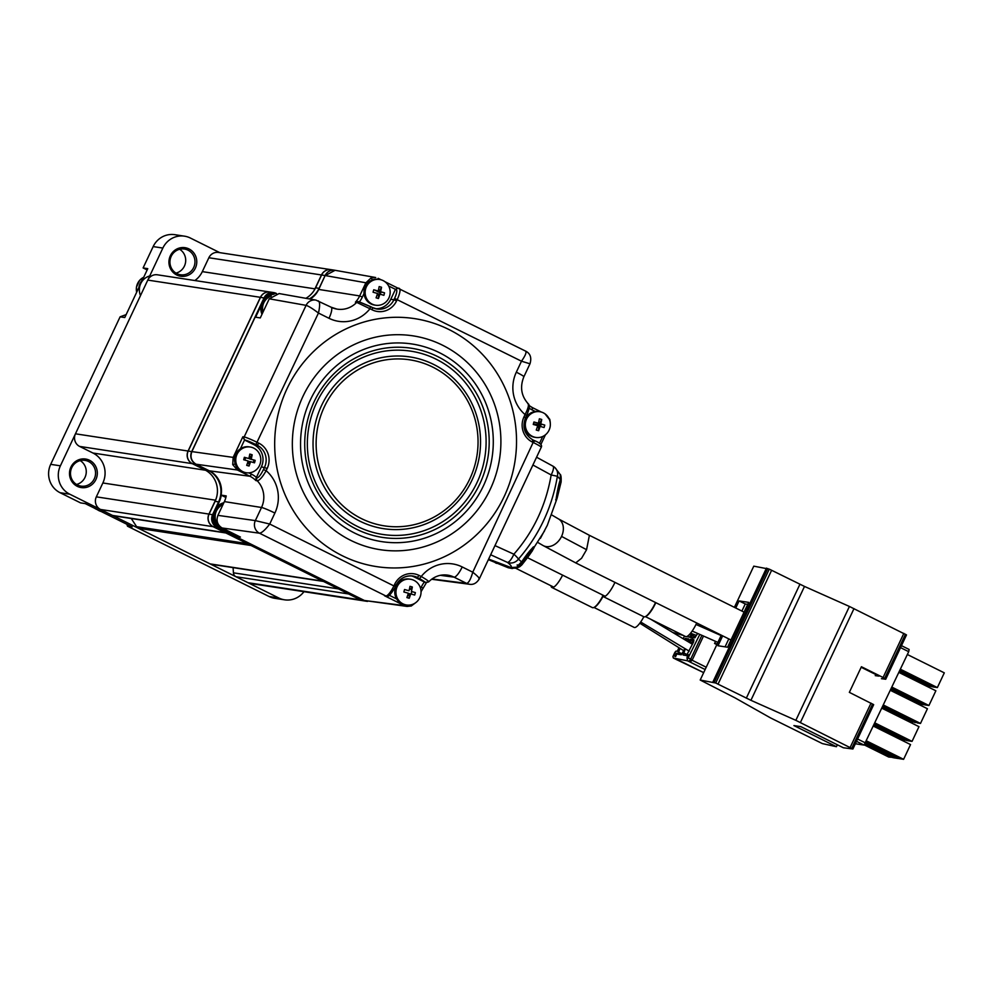 <?xml version="1.0" encoding="UTF-8"?>
<svg xmlns="http://www.w3.org/2000/svg" width="994" height="994" viewBox="0 0 994 994"><rect width="100%" height="100%" fill="white"/><g stroke="black" fill="none" stroke-linecap="round" stroke-linejoin="round"><path stroke-width="1.49" d="M519.054 564.853L522.185 563.014L533.318 547.396M556.18 498.951L560.268 479.841M522.272 564.418L522.484 564.07C515.973 568.295 515.662 567.611 521.552 561.995C527.976 552.589 532.275 547.508 534.449 546.762C533.206 549.868 529.218 555.634 522.484 564.07L522.272 564.418C518.868 567.996 515.054 569.015 510.792 567.45A2.361 1.255 110.7 0 0 510.891 567.499L488.638 559.075L510.792 567.45C512.096 566.791 510.953 565.089 507.387 562.368L490.663 554.764M494.975 545.607L513.873 554.205A9.468 2.734 114.5 0 1 507.387 562.368A9.468 9.083 127.2 0 0 518.408 559.125L521.614 561.921C530.212 550.365 534.25 545.433 533.741 547.11L533.206 547.06M560.169 482.301L561.113 481.966L557.1 498.28L556.441 496.751L560.355 479.543L557.398 476.263C552.03 507.71 539.034 535.331 518.408 559.125A9.468 1.404 -140.8 0 0 513.873 554.205C533.542 531.703 545.967 505.287 551.161 474.97L532.896 465.006M552.701 466.074A9.468 2.671 118.6 0 1 552.937 466.149L552.937 466.149A9.468 2.671 118.6 0 1 551.161 474.97L557.398 476.263A9.468 9.058 -45.9 0 0 554.987 467.665L554.987 467.665A9.468 9.058 -45.9 0 0 553.099 466.273M510.891 567.499L516.768 567.885L520.098 566.443M528.212 556.628L544.563 530.871M555.671 499.808L556.106 500.355C555.509 502.281 557.858 486.29 560.33 479.655L560.33 479.655A0.944 0.634 18.4 0 0 560.355 479.543C560.442 472.436 560.691 473.243 561.113 481.953L557.1 498.28L547.296 525.329L540.401 538.35M560.355 479.543L560.281 474.598L554.987 467.665A9.468 9.468 0 0 0 552.913 466.136L536.561 457.215M521.651 561.834L517.452 566.046L517.203 564.841M522.484 564.07A0.944 0.646 -140.5 0 0 522.185 563.014M495.36 562.79L496.54 563.312A2.361 1.255 110.7 0 0 496.64 563.362L496.64 563.362A2.361 1.255 110.7 0 0 496.739 563.387M488.352 559.672L508.294 567.773L512.196 568.531L508.207 567.723A2.361 1.255 110.7 0 0 508.294 567.773M510.22 567.239L488.526 559.311M520.334 566.269L519.141 567.04L508.207 567.723L488.365 559.647M251.768 447.35A13.021 12.537 98.7 0 0 236.249 456.445A13.021 12.537 98.7 0 0 246.338 472.759A13.021 12.537 98.7 0 0 251.768 447.35M244.362 457.29A18.526 4.635 104.9 0 0 244.015 458.52A18.526 4.635 104.9 0 0 243.692 459.75L248.14 460.992A18.886 5.045 105.9 0 1 246.698 465.341A18.526 8.399 24 0 0 249.072 466.012A18.886 5.045 -74.1 0 0 250.513 461.663L254.501 462.831A18.526 13.208 -72.7 0 0 254.874 461.614A18.526 13.208 -72.7 0 0 255.172 460.371L251.196 459.203A18.886 5.045 -74.1 0 0 252.165 454.78A18.526 9.443 -173.5 0 0 249.792 454.096A18.886 5.045 105.9 0 1 248.823 458.532L244.362 457.29L248.823 458.532M250.277 447.014L249.022 446.828A13.021 12.537 98.7 0 0 243.592 472.237A13.021 12.537 98.7 0 0 245.083 472.56L246.338 472.759M244.934 460.098L245.568 457.787M250.513 461.663L249.084 461.452L249.072 466.012M248.562 463.341L247.506 463.042M249.245 456.793L250.289 457.091L252.165 454.78M250.289 457.091L249.767 458.979L251.196 459.203M249.767 458.979L255.172 460.371M253.308 462.483A7.095 6.834 98.7 0 0 253.88 460.06M541.332 412.05A13.021 12.537 98.7 0 0 525.814 421.145A13.021 12.537 98.7 0 0 535.915 437.459A13.021 12.537 98.7 0 0 541.332 412.05L532.498 407.652L532.076 409.876A25.658 24.713 -81.3 0 1 529.057 408.087M533.94 421.99A18.526 4.635 104.9 0 0 533.579 423.22A18.526 4.635 104.9 0 0 533.256 424.45L537.704 425.693A18.886 5.045 105.9 0 1 536.263 430.042A18.526 8.399 24 0 0 538.636 430.725A18.886 5.045 -74.1 0 0 540.077 426.364L544.066 427.532A18.526 13.208 -72.7 0 0 544.439 426.314A18.526 13.208 -72.7 0 0 544.749 425.072L540.761 423.904A18.886 5.045 -74.1 0 0 541.73 419.48A18.526 9.443 -173.5 0 0 539.369 418.797A18.886 5.045 105.9 0 1 538.388 423.233L533.94 421.99L538.388 423.233M539.841 411.727L538.586 411.528A13.021 12.537 98.7 0 0 533.157 436.938A13.021 12.537 98.7 0 0 534.648 437.261L535.915 437.459M541.73 419.48L539.332 423.68L544.749 425.072M541.158 424.202L540.525 426.501M539.332 423.68L540.761 423.904M538.636 430.725L538.661 426.153L540.077 426.364M381.149 279.823A13.021 12.537 98.7 0 0 365.63 288.919A13.021 12.537 98.7 0 0 375.72 305.233A13.021 12.537 98.7 0 0 381.149 279.823L378.167 278.345L378.18 279.277M373.744 289.763A18.526 4.635 104.9 0 0 373.396 290.993A18.526 4.635 104.9 0 0 373.073 292.224L377.521 293.466A18.886 5.045 105.9 0 1 376.08 297.815A18.526 8.399 24 0 0 378.453 298.498A18.886 5.045 -74.1 0 0 379.894 294.137L383.883 295.305A18.526 13.208 -72.7 0 0 384.243 294.087A18.526 13.208 -72.7 0 0 384.554 292.845L380.565 291.677A18.886 5.045 -74.1 0 0 381.547 287.254A18.526 9.443 -173.5 0 0 379.174 286.583A18.886 5.045 105.9 0 1 378.205 291.006L373.744 289.763L378.205 291.006M379.658 279.5L378.391 279.302A13.021 12.537 98.7 0 0 372.974 304.711A13.021 12.537 98.7 0 0 374.452 305.034L375.72 305.233M378.453 298.498L378.466 293.926L379.894 294.137M381.547 287.254L379.149 291.466L384.554 292.845M380.975 291.975L380.342 294.274M379.149 291.466L380.565 291.677M411.951 579.564A13.021 12.537 98.7 0 0 396.432 588.672A13.021 12.537 98.7 0 0 406.534 604.986A13.021 12.537 98.7 0 0 411.951 579.564M404.558 589.517A18.526 4.635 104.9 0 0 404.21 590.734A18.526 4.635 104.9 0 0 403.875 591.977L408.335 593.219A18.886 5.045 105.9 0 1 406.894 597.568A18.526 8.399 24 0 0 409.255 598.239A18.886 5.045 -74.1 0 0 410.696 593.89L414.684 595.058A18.526 13.208 -72.7 0 0 415.057 593.828A18.526 13.208 -72.7 0 0 415.368 592.598L411.379 591.43A18.886 5.045 -74.1 0 0 412.348 587.007A18.526 9.443 -173.5 0 0 409.988 586.323A18.886 5.045 105.9 0 1 409.006 590.747L404.558 589.517L409.006 590.747M410.472 579.241L409.205 579.055A13.021 12.537 98.7 0 0 403.775 604.464A13.021 12.537 98.7 0 0 405.266 604.787L406.534 604.986M409.429 589.007L410.472 589.305L412.348 587.007M410.696 593.89L409.279 593.666L409.255 598.239M408.758 595.568L407.689 595.269M411.379 591.43L415.368 592.598M411.777 591.728L411.156 594.014M216.294 498.242A22.477 21.657 -81.3 0 1 215.487 500.193L208.951 514.072A9.468 9.12 -81.3 0 0 213.126 526.683L225.166 532.66A4.734 4.56 -81.3 0 0 225.713 532.883M323.286 581.341A4.734 4.56 -81.3 0 1 322.739 581.117L251.022 545.495A4.734 4.56 -81.3 0 1 250.513 545.209M363.282 600.761A9.468 9.12 -81.3 0 1 360.636 599.929L348.596 593.952A4.734 4.56 -81.3 0 1 348.086 593.654M314.067 290.509A22.477 21.657 -81.3 0 0 314.936 288.844L321.472 274.965A9.468 9.12 -81.3 0 1 331.164 269.685M205.857 470.398A22.477 21.657 -81.3 0 0 205.572 470.249L192.252 463.639A9.468 9.12 -81.3 0 1 188.077 451.027L260.403 297.318A9.468 9.12 -81.3 0 1 270.095 292.037M225.911 532.983L113.838 515.849A4.734 4.56 98.7 0 1 112.546 515.439L100.506 509.462A9.468 9.12 98.7 0 1 96.331 496.851L102.867 482.972A22.477 21.657 98.7 0 0 92.951 453.028L79.632 446.418A9.468 9.12 98.7 0 1 75.457 433.806L147.783 280.097A9.468 9.12 98.7 0 1 157.412 274.804L270.033 292.025M194.849 280.532A22.477 21.657 98.7 0 0 202.316 271.623L208.852 257.744A9.468 9.12 98.7 0 1 218.469 252.451L331.101 269.672M233.081 567.611L233.428 572.83A4.734 4.56 98.7 0 0 235.976 576.731L248.015 582.708A9.468 9.12 98.7 0 0 250.6 583.528L363.22 600.749M131.283 518.52L136.625 526.683A4.734 4.56 98.7 0 0 138.402 528.274L210.119 563.896A4.734 4.56 98.7 0 0 211.411 564.306L323.485 581.44M690.557 633.228L695.974 635.253A3.79 0.969 -63.6 0 0 697.055 634.57M602.985 596.388A15.618 4.013 116.4 0 1 601.233 599.494A15.618 4.013 116.4 0 1 594.263 607.359A15.618 4.013 116.4 0 1 593.977 607.458L634.184 627.425A15.27 3.926 116.4 0 0 642.174 619.697A15.27 3.926 116.4 0 0 643.839 616.752A16.09 4.138 -63.6 0 0 645.094 616.727A16.09 4.138 -63.6 0 0 652.822 607.707A16.09 4.138 -63.6 0 0 655.518 602.513M562.604 575.141A16.09 4.138 116.4 0 1 560.293 579.328A16.09 4.138 116.4 0 1 551.869 587.466L592.424 607.62A16.09 4.138 -63.6 0 0 593.679 607.582A16.09 4.138 -63.6 0 0 600.861 599.469A16.09 4.138 -63.6 0 0 602.762 596.089M551.869 587.466A16.09 4.138 116.4 0 1 550.999 585.764M678.964 647.715L677.287 651.306L676.019 651.107L674.914 652.312L672.913 656.587L673.336 658.016L689.078 661.134A2.361 2.274 98.7 0 0 692.135 660.016L690.706 659.097L689.078 661.134L687.823 660.948L689.724 661.345L692.222 660.004L703.504 636.048M687.028 660.115L699.801 634.408M678.765 660.264L703.677 672.627L677.399 660.016M677.97 653.828L679.175 654.437M678.243 652.213L680.778 653.244M694.719 637.862L695.415 636.918M695.34 637.079L691.774 635.303M691.874 633.712L689.612 637.079L686.568 636.607M692.483 643.043L692.83 640.993L689.538 640.484M692.83 640.993L690.184 639.676M688.544 640.037L685.338 638.434L688.73 638.956L688.109 641.702M686.394 655.531L687.102 654.599M687.028 654.748L683.45 652.983M684.878 648.573L681.3 654.76L677.896 654.238L679.995 648.361M682.008 653.866L678.281 652.002M697.589 633.439L694.831 637.875L691.426 637.353L692.371 633.911M695.539 636.98L691.799 635.129M693.762 640.832L690.544 639.229L693.936 639.751L693.563 641.987L686.506 655.555L683.114 655.034L685.338 648.858M692.955 643.28L688.904 641.279L690.544 639.229M688.569 641.987L688.904 641.279M687.227 654.661L683.487 652.797M676.168 653.195L675.833 655.816L677.138 653.344L675.622 656.549L675.97 653.741L674.702 656.313L676.243 653.232M688.109 656.164L686.941 658.276L687.475 655.493L688.78 654.735L688.109 656.164M684.468 639.515L685.338 638.434M684.481 636.011L683.189 638.744M680.94 654.698L681.3 653.505M680.778 654.624L677.995 653.667M687.239 657.655L687.947 656.139L687.239 657.655M273.685 292.584L270.157 292.05A9.468 9.12 98.7 0 0 260.527 297.33L188.201 451.052A9.468 9.12 98.7 0 0 192.376 463.651L204.665 469.764A23.67 22.8 -81.3 0 1 215.114 501.287L209.075 514.097A9.468 9.12 98.7 0 0 213.263 526.708L360.76 599.954A9.468 9.12 98.7 0 0 363.344 600.774L366.873 601.308A9.468 9.12 -81.3 0 1 364.289 600.488L216.779 527.242A9.468 9.12 -81.3 0 1 212.604 514.631L218.63 501.821A23.67 22.8 98.7 0 0 208.193 470.299L195.905 464.198A9.468 9.12 -81.3 0 1 191.73 451.587L264.056 297.877A9.468 9.12 -81.3 0 1 276.27 293.404L276.444 293.491M310.14 299.07A22.502 21.669 98.7 0 0 318.726 289.428L325.125 275.524A9.468 9.12 -81.3 0 1 334.742 270.231L331.226 269.697A9.468 9.12 98.7 0 0 321.596 274.99L315.57 287.8A23.67 22.8 -81.3 0 1 305.903 298.312M367.556 601.382A9.468 9.12 -81.3 0 1 366.873 601.308M235.541 535.99L224.358 530.436M218.059 527.305L217.102 526.832A8.996 8.66 -81.3 0 1 213.138 514.855L213.611 513.861M216.692 507.3L219.165 502.045A24.142 23.247 98.7 0 0 221.252 495.186M208.231 470.261L204.665 469.764M221.289 487.818A24.142 23.247 98.7 0 0 218.581 479.655M191.842 451.636L188.201 451.052M255.607 317.185L261.037 305.643M264.131 299.082L264.59 298.101A8.996 8.66 -81.3 0 1 275.698 293.628M309.308 298.921A23.67 22.8 98.7 0 0 319.099 288.335L325.125 275.524L321.596 274.99M375.173 290.323L380.677 293.056M334.742 270.231A9.468 9.12 -81.3 0 1 335.413 270.368M188.984 248.935A14.438 13.904 98.7 0 0 170.359 255.756A14.438 13.904 98.7 0 0 176.733 274.99A14.438 13.904 98.7 0 0 195.358 268.169A14.438 13.904 98.7 0 0 188.984 248.935M188.003 250.165A13.021 12.537 98.7 0 0 170.521 258.117A13.021 12.537 98.7 0 0 180.51 274.766A13.021 12.537 98.7 0 0 188.003 250.165M89.535 460.284A14.438 13.904 98.7 0 0 70.909 467.105A14.438 13.904 98.7 0 0 77.284 486.327A14.438 13.904 98.7 0 0 95.909 479.506A14.438 13.904 98.7 0 0 89.535 460.284M88.553 461.502A13.021 12.537 98.7 0 0 71.071 469.466A13.021 12.537 98.7 0 0 81.061 486.116A13.021 12.537 98.7 0 0 88.553 461.502M126.139 314.613L120.112 316.825L124.772 317.533L147.771 268.653L143.111 267.933L147.162 269.946M126.859 524.273L127.493 526.186L132.14 526.895L85.235 503.598L80.576 502.889L60.087 492.713L69.779 494.204A21.296 20.514 -81.3 0 1 60.386 465.826L162.854 248.065A21.296 20.514 -81.3 0 1 184.511 236.174A21.296 20.514 -81.3 0 1 190.326 238.013L219.823 252.662M80.203 460.607A13.021 12.537 -81.3 0 1 76.55 484.463M179.653 249.27A13.021 12.537 -81.3 0 1 176 273.114M303.953 591.691A21.296 20.514 -81.3 0 1 284.557 599.817A21.296 20.514 -81.3 0 1 278.742 597.966L69.779 494.204M127.493 526.186L269.051 596.487A21.296 20.514 98.7 0 0 274.866 598.326L284.557 599.817M120.112 316.825L50.694 464.347A21.296 20.514 98.7 0 0 60.087 492.713M184.511 236.174L174.82 234.683A21.296 20.514 98.7 0 0 153.163 246.587L143.111 267.933M149.721 275.972A14.202 13.68 98.7 0 0 140.502 295.566M142.44 279.985A14.202 13.68 98.7 0 0 138.874 287.552M99.574 510.73A14.202 13.68 98.7 0 0 103.451 511.947M97.002 509.45A14.202 13.68 98.7 0 0 101.053 511.463M271.238 296.026A13.021 12.537 98.7 0 0 263.025 312.066M223.712 503.039A14.202 13.68 98.7 0 0 227.713 530.771M223.861 502.716A14.202 13.68 98.7 0 0 224.88 530.523L225.514 530.622M273.81 294.249A14.202 13.68 98.7 0 0 262.304 313.595M274.195 294.087A14.202 13.68 98.7 0 0 261.994 314.266M222.991 504.567A13.021 12.537 98.7 0 0 224.619 529.23M715.556 641.366L714.562 643.466L716.86 644.597M717.208 643.864L714.562 643.466M696.707 622.977A15.27 3.926 116.4 0 1 694.11 627.984A15.27 3.926 116.4 0 1 685.611 636.57L645.417 616.615A15.618 4.013 116.4 0 0 645.678 616.504L645.094 616.727M655.816 602.662A15.618 4.013 116.4 0 1 653.182 607.756A15.618 4.013 116.4 0 1 645.678 616.504M614.951 582.372A16.09 4.138 116.4 0 1 612.267 587.566A16.09 4.138 116.4 0 1 603.296 596.611A16.09 4.138 116.4 0 1 602.426 594.909M225.874 497.472L221.103 495.099A22.502 21.669 98.7 0 0 209.349 470.821L249.954 476.263L251.581 474.225A25.658 24.713 -81.3 0 1 256.415 477.393L261.385 466.82A16.563 15.954 98.7 0 0 254.079 444.753L244.549 440.019L242.859 436.764L244.151 436.962A11.829 0.932 25.2 0 1 257.533 442.529L258.862 443.187A18.936 18.24 -81.3 0 1 267.212 468.41L266.143 470.696C262.565 477.033 259.583 480.4 257.222 480.785L255.93 480.611A23.297 22.427 98.7 0 0 249.954 476.263L237.33 469.988L232.72 464.62L233.155 457.389L234.634 457.936M415.529 602.811L411.292 605.967L407.13 606.439L404.322 605.594L405.254 604.787M371.11 277.922L375.707 277.525L335.09 270.306L325.249 275.562L365.879 282.781L371.11 277.922L372.365 279.91M342.358 555.77A125.443 120.821 98.7 0 0 504.182 496.54A125.443 120.821 98.7 0 0 448.853 329.474A125.443 120.821 98.7 0 0 287.03 388.704A125.443 120.821 98.7 0 0 342.358 555.77M532.821 439.87L534.064 440.479C540.09 442.852 542.476 445.113 541.245 447.275A11.829 0.932 -154.8 0 0 533.679 442.715L532.349 442.057A18.936 18.24 -81.3 0 1 524 416.834L525.068 414.56A35.15 33.858 -81.3 0 1 516.321 372.191L521.49 361.207L394.568 298.386A9.468 2.435 -63.6 0 0 396.084 289.465A2.361 2.286 99.8 0 1 399.141 288.347A11.829 3.044 116.4 0 1 399.364 288.422A11.829 3.044 116.4 0 1 397.24 299.505L396.594 300.884A18.936 18.24 -81.3 0 1 372.166 309.83L369.979 308.736A35.15 33.858 -81.3 0 1 329.002 318.291L318.453 313.048C320.043 306.003 319.993 301.94 318.304 300.884M254.079 444.753L257.222 445.237L255.893 444.567L318.453 313.048C312.712 308.687 308.587 306.115 306.09 305.357A9.468 9.108 -79.9 0 1 315.93 300.101L279.103 293.553L269.262 298.809L260.266 317.931L255.147 317.111L191.867 451.599C189.966 457.004 191.357 461.216 196.042 464.21L209.349 470.821M217.91 515.364C216.009 520.781 217.4 524.981 222.084 527.976L259.521 533.219A9.468 9.108 -82 0 1 255.346 520.607L261.521 507.487L224.395 501.597L217.91 515.364L255.346 520.607L269.722 524.037C265.274 529.814 261.882 532.871 259.521 533.219L385.821 595.94A2.361 2.274 97.6 0 0 386.504 596.151L385.821 595.94A11.829 3.044 -63.6 0 0 393.972 585.739L394.618 584.36L396.134 585.267L395.426 586.572M394.618 584.36A18.936 18.24 -81.3 0 1 419.046 575.414L417.418 577.452A16.563 15.954 98.7 0 0 396.047 585.28L394.307 585.019M331.3 307.332A23.322 22.452 98.7 0 0 336.854 309.084A23.322 22.452 98.7 0 0 356.709 302.375L369.979 308.736L370.402 306.525L359.319 301.89M372.166 309.83L372.588 307.606L358.685 301.691A2.361 2.274 -81 0 0 356.709 302.375L358.648 301.791M375.508 308.712A16.563 15.954 98.7 0 0 390.766 299.293L395.438 289.353L397.873 288.136M529.603 363.68L521.49 361.207C525.54 355.367 526.857 351.988 525.428 351.068M524 416.834L525.515 417.741L526.584 415.467L525.068 414.56C528.311 408.161 529.206 404.483 527.739 403.502M532.349 442.057L532.722 439.82M516.321 372.191A11.829 0.932 25.2 0 1 523.875 376.751C519.787 386.902 521.216 395.885 528.149 403.713C530.038 405.08 529.516 409.006 526.584 415.467L526.497 415.48M545.072 413.902L549.508 419.58M532.784 440.926L534.113 441.584M478.859 578.93C480.139 578.744 478.102 576.495 472.759 572.196L534.064 440.479A9.468 0.745 25.2 0 1 534.151 440.528M431.607 579.253L469.454 584.261A9.468 9.132 -82.7 0 1 466.646 583.403C468.733 582.919 470.771 579.191 472.759 572.196L462.21 566.953A11.829 3.044 -63.6 0 1 454.047 577.154L440.342 575.315M419.046 575.414L421.232 576.508C427.171 579.937 429.507 581.751 428.24 581.912M462.21 566.953A35.15 33.858 -81.3 0 0 421.232 576.508L419.605 578.545L414.274 576.98A16.563 15.954 98.7 0 0 411.305 575.861M431.98 578.98L466.646 583.403L454.047 577.154A23.322 22.452 98.7 0 0 447.263 575.079C440.193 574.271 434.005 576.532 428.675 581.863L426.289 582.596A2.361 2.286 -81.7 0 1 425.618 582.397L419.605 578.545M426.289 582.596L425.618 582.397M422.723 587.976L421.307 587.056A25.658 24.713 -81.3 0 1 424.413 582.012L424.972 582.298M424.413 582.012L414.274 576.98M255.93 480.611L256.104 477.99L256.775 478.077A2.361 2.274 -82.4 0 0 257.222 480.785A23.322 22.452 98.7 0 1 261.521 507.487A11.829 0.932 25.2 0 1 274.891 513.053L269.722 524.037L395.388 586.671M274.891 513.053A35.15 33.858 -81.3 0 0 266.143 470.696L263.46 469.578L264.528 467.292A16.563 15.954 98.7 0 0 257.222 445.237L258.862 443.187M256.775 478.077C258.626 477.667 260.85 474.834 263.46 469.578M255.893 444.567A9.468 0.745 -154.8 0 0 245.195 440.118L244.536 440.007L240.436 448.716M254.775 460.272A8.051 7.753 -81.3 0 1 254.191 462.744M377.285 290.857L380.801 292.609M222.084 527.976L240.424 537.083L235.354 536.4L364.4 600.488L407.13 606.439L411.367 605.967L411.429 604.725M235.354 536.4L236.05 534.909M224.395 501.597A22.601 21.769 98.7 0 0 226.222 495.919L221.103 495.099M855.374 743.76L864.072 745.09L856.517 741.338M909.125 649.467L901.521 645.69L909.125 649.467L908.702 651.679L864.072 745.09M925.874 685.823L926.917 685.698M926.793 685.959L899.048 672.192M917.437 703.752L918.481 703.64M918.357 703.901L890.612 690.122M900.552 739.623L901.608 739.499M901.483 739.76L873.738 725.98M864.395 744.966L888.698 757.03L893.171 757.428M893.047 757.701L865.252 743.897M899.172 671.919L927.737 686.109L932.21 686.506M932.086 686.767L899.744 670.714M890.736 689.861L919.301 704.038L923.65 704.709L891.307 688.643M882.299 707.79L910.864 721.979L915.499 722.029M915.201 722.638L882.871 706.585M873.863 725.719L902.428 739.909L906.888 740.306M906.764 740.567L874.434 724.514M865.401 743.649L893.991 757.838L898.327 758.509L865.985 742.443M899.868 670.453L933.031 686.916L937.367 687.575L944.3 672.851L907.373 654.512M937.367 687.575L900.44 669.248M891.432 688.382L924.594 704.845L928.93 705.516L935.863 690.78L898.936 672.441M928.93 705.516L892.003 687.177M883.157 705.964L917.412 722.973L920.494 723.446L927.427 708.722L890.487 690.383M920.494 723.446L883.567 705.106M874.558 724.253L907.708 740.716L912.057 741.375L918.978 726.651L882.051 708.312M912.057 741.375L875.118 723.036M866.109 742.183L899.272 758.646L903.608 759.317L910.541 744.581L873.614 726.241M903.608 759.317L866.681 740.977M795.846 720.339L750.917 700.31L715.705 683.015L700.198 680.033L735.026 697.875L770.561 717.929L822.386 743.599L836.439 746.705L793.92 725.583L800.853 726.651L843.359 747.761L852.902 749.004L795.846 720.339L849.423 606.464L804.494 586.435L769.281 569.14L753.775 566.158L734.404 607.334M750.917 700.31L804.494 586.435M746.32 698.161L799.909 584.286M718.041 684.12L771.63 570.245M715.705 683.015L769.281 569.14M714.177 682.393L767.766 568.506M712.897 681.971L766.473 568.096M722.663 635.862L718.003 645.752L727.571 647.218L748.668 602.376L739.101 600.923L735.759 608.017M741.909 611.062L745.251 603.967L747.736 604.352M745.251 603.967L739.101 600.923M725.073 646.833L728.801 638.906M700.198 680.033L721.296 635.178M836.439 746.705L837.346 744.767M861.164 667.26L879.019 676.131L875.254 675.634M903.844 633.364L883.082 677.498L885.729 679.25L906.491 634.918L849.423 606.464M885.729 679.25L881.429 678.691M885.729 679.039L906.491 634.918M884.672 678.355L905.447 634.234M800.406 722.489L853.995 608.614M852.902 749.004L873.676 704.659L849.348 692.358L861.413 666.738L883.082 677.498M852.914 748.793L873.676 704.659M851.858 748.109L872.62 703.976M850.255 747.239L871.03 703.118M551.682 514.917L558.479 518.905A15.382 11.58 120.4 0 1 561.548 536.4A15.382 11.58 120.4 0 1 542.923 545.445L575.725 562.89L581.589 558.255L586.572 549.694L589.392 535.319L744.071 612.142M205.572 470.249L92.951 453.028M215.487 500.193L102.867 482.972M192.252 463.639L79.632 446.418M75.457 433.806L188.077 451.027M260.403 297.318L147.783 280.097M314.936 288.844L202.316 271.623M321.472 274.965L208.852 257.744M248.015 582.708L360.636 599.929M348.596 593.952L235.976 576.731M233.428 572.83L338.507 588.908M210.119 563.896L322.739 581.117M251.022 545.495L138.402 528.274M136.625 526.683L247.32 543.619M112.546 515.439L225.166 532.66M213.126 526.683L100.506 509.462M96.331 496.851L208.951 514.072M688.668 658.078L690.706 659.097L701.888 635.328M687.823 660.948L705.131 669.534M677.486 660.066L673.385 658.028M692.11 660.227L706.212 667.235M360.76 599.954L364.313 600.451M217.102 526.832L213.263 526.708M213.138 514.855L209.075 514.097M219.165 502.045L215.114 501.287M264.59 298.101L260.527 297.33M319.223 288.384L315.57 287.8M195.905 464.198L192.376 463.651M269.051 596.487L278.742 597.966M50.694 464.347L60.386 465.826M153.163 246.587L162.854 248.065M94.579 508.245A13.021 12.537 98.7 0 0 97.139 509.549L94.529 508.22M136.65 292.273L136.451 287.167L139.694 280.271L143.72 277.251A13.021 12.537 98.7 0 0 136.675 292.236M232.72 464.62L235.168 464.036M411.292 605.967L415.703 602.687M442.541 345.204A108.172 104.196 -81.3 0 1 490.253 489.272A108.172 104.196 -81.3 0 1 350.708 540.351A108.172 104.196 -81.3 0 1 302.996 396.283A108.172 104.196 -81.3 0 1 442.541 345.204M354.485 532.995A99.972 96.294 98.7 0 0 483.444 485.793A99.972 96.294 98.7 0 0 439.348 352.646A99.972 96.294 98.7 0 0 310.389 399.849A99.972 96.294 98.7 0 0 354.485 532.995M437.571 356.523A95.685 92.156 -81.3 0 1 479.779 483.954A95.685 92.156 -81.3 0 1 356.349 529.131A95.685 92.156 -81.3 0 1 314.141 401.7A95.685 92.156 -81.3 0 1 437.571 356.523M357.368 526.422A92.715 89.298 98.7 0 0 476.971 482.649A92.715 89.298 98.7 0 0 436.08 359.169A92.715 89.298 98.7 0 0 316.477 402.943A92.715 89.298 98.7 0 0 357.368 526.422M359.915 521.167A86.876 83.682 -81.3 0 1 321.584 405.465A86.876 83.682 -81.3 0 1 433.657 364.438A86.876 83.682 -81.3 0 1 471.988 480.152A86.876 83.682 -81.3 0 1 359.915 521.167M361.443 518.607A83.981 80.887 98.7 0 0 469.777 478.946A83.981 80.887 98.7 0 0 432.738 367.097A83.981 80.887 98.7 0 0 324.392 406.745A83.981 80.887 98.7 0 0 361.443 518.607M245.195 440.118A2.361 2.274 99 0 1 244.151 436.962L306.09 305.357L269.262 298.809M396.594 300.884L393.91 299.778L394.568 298.386M370.439 306.55L372.539 307.593A16.563 15.954 98.7 0 0 393.91 299.778L390.766 299.293M395.45 289.341L388.704 285.999M385.125 281.799L397.588 287.987L385.088 281.774M355.417 302.176A23.297 22.427 98.7 0 0 359.679 295.926L365.879 282.781L367.333 283.315M318.726 289.428L359.679 295.926L362.363 297.032A25.658 24.713 -81.3 0 1 359.418 301.853M363.941 293.665L362.363 297.032M396.084 289.465L395.438 289.353M532.772 439.833C524.521 434.664 522.098 427.308 525.515 417.741L525.416 417.753M539.444 443.423L542.674 436.552M535.306 411.479L532.076 409.876M532.535 407.677L541.32 412.038M529.069 405.552A23.297 22.427 98.7 0 0 532.461 407.639L529.069 405.527M389.337 595.307L396.569 598.897M364.4 600.488L404.322 605.594L384.541 595.766M420.599 588.535L421.307 587.056M267.212 468.41L261.385 466.82M191.867 451.599L233.155 457.389L242.859 436.764M196.042 464.21L237.33 469.988L238.299 469.131M248.873 472.871L251.581 474.225M329.002 318.291A11.829 3.044 -63.6 0 0 331.126 307.208L315.93 300.101M533.405 423.879L540.91 425.121M865.712 743.052L857.598 739.027M900.601 647.653L908.702 651.679M561.548 536.4L586.572 549.694M532.324 550.9L521.452 565.325M560.33 479.655L560.281 474.598M560.256 474.61C561.026 475.107 561.312 477.555 561.113 481.966M512.196 568.531L520.309 566.294M515.749 568.257L553.745 587.131M640.683 622.008L689.24 651.194M672.752 632.47L683.313 635.427M686.991 636.458L693.004 638.136M639.813 623.213L683.847 650.772M650.821 619.299L692.47 644.323M673.336 658.016L677.436 660.053M527.441 557.671L605.172 596.276M692.184 631.053L717.904 642.397M695.999 624.468L721.122 635.551M643.851 616.765L603.296 596.611M545.122 413.926L549.781 419.331L550.266 422.351M396.134 585.267C399.861 578.384 405.44 575.302 412.883 576.023M377.061 309.035L372.588 307.606M358.685 301.691L357.927 301.567M381.174 279.823L378.13 278.32M523.875 376.751L530.026 363.692C531.778 357.666 530.324 353.479 525.652 351.13L397.438 287.962M540.848 444.567L545.371 434.937M469.454 584.261C473.368 584.957 476.673 583.143 479.344 578.819L541.245 447.275M421.046 591.716L426.761 582.062M386.504 596.151C387.884 597.63 390.878 594.474 395.488 586.659M336.854 309.084L331.126 307.208M730.975 639.987L575.712 562.89M558.479 518.905L589.392 535.319M537.878 542.5L542.923 545.445"/></g></svg>
